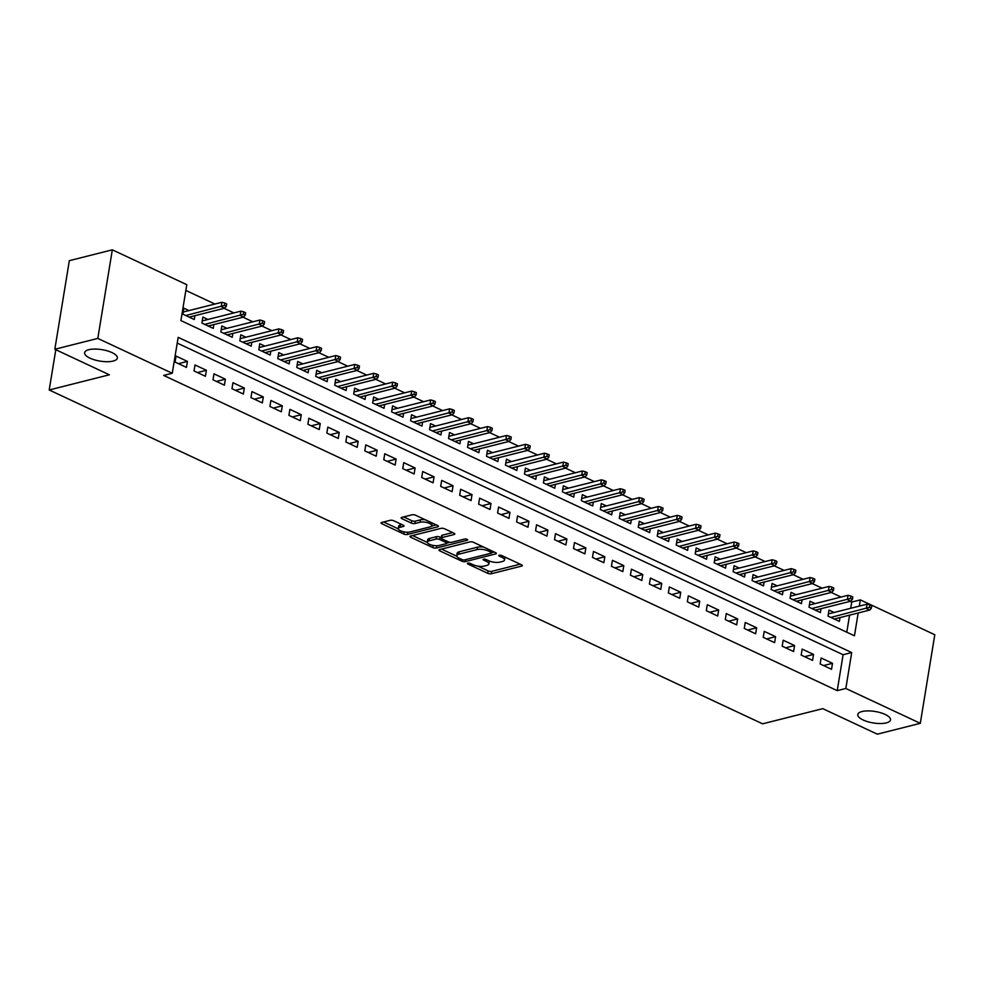 <?xml version="1.0" encoding="UTF-8"?>
<svg xmlns="http://www.w3.org/2000/svg" width="984" height="984" viewBox="0 0 984 984"><rect width="100%" height="100%" fill="white"/><g stroke="black" fill="none" stroke-linecap="round" stroke-linejoin="round"><path stroke-width="1.48" d="M467.831 563.143A1.783 0.627 -170.7 0 0 467.388 563.463A1.783 0.627 -170.7 0 0 467.953 564.041L487.744 573.303A2.546 0.886 -170.7 0 0 491.299 573.758L521.668 566.083A2.546 0.886 -170.7 0 0 522.319 565.628A2.546 0.886 -170.7 0 0 521.495 564.791L501.705 555.529A1.783 0.627 -170.7 0 0 499.22 555.222A1.783 0.627 -170.7 0 0 498.777 555.542A1.783 0.627 -170.7 0 0 499.343 556.132L501.914 557.325A8.13 2.854 -170.7 0 1 504.534 560.007A8.13 2.854 -170.7 0 1 502.467 561.47L499.933 562.11A8.13 2.854 -170.7 0 1 488.581 560.683L486.01 559.49A1.783 0.627 -170.7 0 0 483.525 559.183A1.783 0.627 -170.7 0 0 483.082 559.502A1.783 0.627 -170.7 0 0 483.648 560.081L486.219 561.286A8.13 2.854 -170.7 0 1 488.839 563.967A8.13 2.854 -170.7 0 1 486.772 565.431L484.239 566.071A8.13 2.854 -170.7 0 1 472.886 564.644L470.315 563.451A1.783 0.627 -170.7 0 0 467.831 563.143M113.123 361.067A16.58 5.806 -170.7 0 0 117.342 358.053A16.58 5.806 -170.7 0 0 107.317 350.87A16.58 5.806 -170.7 0 0 88.843 349.701A16.58 5.806 -170.7 0 0 84.624 352.702A16.58 5.806 -170.7 0 0 94.648 359.886A16.58 5.806 -170.7 0 0 113.123 361.067M886.276 722.896A16.58 5.806 -170.7 0 0 890.495 719.894A16.58 5.806 -170.7 0 0 880.471 712.699A16.58 5.806 -170.7 0 0 861.996 711.53A16.58 5.806 -170.7 0 0 857.777 714.532A16.58 5.806 -170.7 0 0 867.802 721.727A16.58 5.806 -170.7 0 0 886.276 722.896M393.772 520.757A2.546 0.886 -170.7 0 0 390.217 520.315L381.694 522.467A2.546 0.886 -170.7 0 0 381.054 522.922A2.546 0.886 -170.7 0 0 381.866 523.759L403.846 534.041A2.546 0.886 -170.7 0 0 407.401 534.484L437.769 526.821A2.546 0.886 -170.7 0 0 438.421 526.366A2.546 0.886 -170.7 0 0 437.597 525.53L415.629 515.247A2.546 0.886 -170.7 0 0 412.075 514.792L401.779 517.399A2.546 0.886 -170.7 0 0 401.128 517.855A2.546 0.886 -170.7 0 0 401.952 518.691L411.361 523.094A2.546 0.886 -170.7 0 0 414.904 523.537L420.008 522.246A6.802 2.386 -170.7 0 1 427.597 522.725A6.802 2.386 -170.7 0 1 431.705 525.677A6.802 2.386 -170.7 0 1 429.983 526.907L409.984 531.963A6.802 2.386 -170.7 0 1 402.394 531.483A6.802 2.386 -170.7 0 1 398.286 528.531A6.802 2.386 -170.7 0 1 400.021 527.301L403.354 526.452A2.546 0.886 -170.7 0 0 403.993 525.997A2.546 0.886 -170.7 0 0 403.169 525.161L393.772 520.757M850.717 608.284L851.738 602.06L860.336 599.883L934.8 634.741L920.298 723.326L877.31 734.175L822.759 708.652L762.588 723.83L49.2 389.971L109.372 374.793L54.833 349.258L97.81 338.41L112.324 249.825L186.788 284.671L180.908 320.587L854.444 635.799L858.183 612.983M920.298 723.326L845.822 688.48L851.701 652.564L178.165 337.352L172.274 373.268L97.81 338.41M172.274 373.268L163.688 375.433L837.224 690.645L845.822 688.48M439.614 549.564A2.546 0.886 -170.7 0 0 438.975 550.031A2.546 0.886 -170.7 0 0 439.786 550.868L461.767 561.151A2.546 0.886 -170.7 0 0 465.321 561.593L495.69 553.931A2.546 0.886 -170.7 0 0 496.342 553.463A2.546 0.886 -170.7 0 0 495.518 552.627L473.538 542.344A2.546 0.886 -170.7 0 0 469.995 541.901L439.614 549.564M432.812 547.596L410.832 537.313A2.546 0.886 -170.7 0 1 410.008 536.477A2.546 0.886 -170.7 0 1 410.66 536.009L441.029 528.346A2.546 0.886 -170.7 0 1 444.583 528.789L453.993 533.193A2.546 0.886 -170.7 0 1 454.805 534.029A2.546 0.886 -170.7 0 1 454.165 534.496L441.841 537.608A2.546 0.886 -170.7 0 0 441.201 538.063A2.546 0.886 -170.7 0 0 442.013 538.9L448.261 541.815A2.546 0.886 -170.7 0 0 451.804 542.27L464.632 539.023A1.783 0.627 -170.7 0 1 466.613 539.158A1.783 0.627 -170.7 0 1 467.695 539.921A1.783 0.627 -170.7 0 1 467.24 540.253L436.355 548.039A2.546 0.886 -170.7 0 1 432.812 547.596L433.157 545.419M188.989 310.587L183.885 308.201L182.901 314.179L194.291 319.517L194.918 315.679M207.956 319.468L202.864 317.082L201.88 323.059L213.257 328.385L213.885 324.56M226.935 328.349L221.831 325.962L220.847 331.94L232.236 337.266L232.864 333.441M245.902 337.217L240.809 334.831L239.825 340.821L251.203 346.147L251.83 342.321M264.88 346.097L259.776 343.711L258.792 349.701L270.182 355.027L270.809 351.202M283.847 354.978L278.755 352.592L277.771 358.582L289.161 363.908L289.788 360.082M302.826 363.859L297.721 361.472L296.75 367.462L308.127 372.788L308.755 368.951M321.793 372.739L316.7 370.353L315.716 376.343L327.106 381.669L327.733 377.831M340.772 381.62L335.667 379.234L334.695 385.224L346.073 390.55L346.7 386.712M359.738 390.5L354.646 388.114L353.662 394.092L365.052 399.43L365.679 395.593M378.717 399.381L373.613 396.995L372.641 402.973L384.018 408.298L384.646 404.473M397.684 408.262L392.591 405.875L391.607 411.853L402.997 417.179L403.624 413.354M416.662 417.142L411.558 414.744L410.586 420.734L421.964 426.06L422.591 422.234M435.629 426.011L430.537 423.624L429.553 429.614L440.943 434.94L441.57 431.115M454.608 434.891L449.503 432.505L448.532 438.495L459.909 443.821L460.537 439.996M473.587 443.772L468.482 441.386L467.498 447.376L478.888 452.702L479.516 448.864M492.553 452.652L487.449 450.266L486.477 456.256L497.855 461.582L498.482 457.744M511.532 461.533L506.428 459.147L505.444 465.137L516.834 470.463L517.461 466.625M530.499 470.413L525.407 468.027L524.423 474.017L535.8 479.343L536.428 475.506M549.478 479.294L544.373 476.908L543.389 482.886L554.779 488.224L555.407 484.386M568.444 488.175L563.352 485.788L562.368 491.766L573.746 497.092L574.373 493.267M587.423 497.055L582.319 494.669L581.335 500.647L592.725 505.973L593.352 502.147M606.39 505.924L601.298 503.537L600.314 509.527L611.691 514.853L612.319 511.028M625.369 514.804L620.264 512.418L619.28 518.408L630.67 523.734L631.298 519.909M644.336 523.685L639.243 521.299L638.259 527.289L649.637 532.615L650.276 528.777M663.314 532.565L658.21 530.179L657.238 536.169L668.616 541.495L669.243 537.658M682.281 541.446L677.189 539.06L676.205 545.05L687.595 550.376L688.222 546.538M701.26 550.327L696.155 547.94L695.184 553.931L706.561 559.256L707.189 555.419M720.226 559.207L715.134 556.821L714.15 562.799L725.54 568.137L726.167 564.299M739.205 568.088L734.101 565.702L733.129 571.679L744.507 577.005L745.134 573.18M758.172 576.968L753.08 574.582L752.096 580.56L763.486 585.886L764.113 582.061M777.151 585.837L772.046 583.451L771.075 589.441L782.452 594.766L783.079 590.941M796.117 594.717L791.025 592.331L790.041 598.321L801.431 603.647L802.058 599.822M815.096 603.598L809.992 601.212L809.02 607.202L820.398 612.528L821.025 608.702M820.152 663.966L831.529 669.292L832.513 663.314L821.123 657.976L820.152 663.966M801.173 655.086L812.563 660.412L813.534 654.434L802.157 649.096L801.173 655.086M782.206 646.205L793.584 651.531L794.568 645.553L783.178 640.227L782.206 646.205M763.227 637.324L774.617 642.65L775.589 636.673L764.211 631.347L763.227 637.324M744.261 628.444L755.638 633.782L756.622 627.792L745.232 622.466L744.261 628.444M725.282 619.576L736.672 624.902L737.643 618.911L726.266 613.586L725.282 619.576M706.315 610.695L717.693 616.021L718.677 610.031L707.287 604.705L706.315 610.695M687.336 601.814L698.726 607.14L699.698 601.15L688.32 595.824L687.336 601.814M668.357 592.934L679.747 598.26L680.731 592.27L669.341 586.944L668.357 592.934M649.391 584.053L660.768 589.379L661.752 583.389L650.375 578.063L649.391 584.053M630.412 575.173L641.802 580.498L642.786 574.521L631.396 569.183L630.412 575.173M611.445 566.292L622.823 571.618L623.807 565.64L612.429 560.314L611.445 566.292M592.466 557.411L603.856 562.737L604.84 556.76L593.45 551.434L592.466 557.411M573.5 548.531L584.877 553.869L585.861 547.879L574.484 542.553L573.5 548.531M554.521 539.663L565.911 544.988L566.895 538.998L555.505 533.672L554.521 539.663M535.554 530.782L546.932 536.108L547.916 530.118L536.538 524.792L535.554 530.782M516.575 521.901L527.965 527.227L528.937 521.237L517.559 515.911L516.575 521.901M497.609 513.021L508.986 518.347L509.97 512.356L498.581 507.031L497.609 513.021M478.63 504.14L490.02 509.466L490.991 503.476L479.614 498.15L478.63 504.14M459.663 495.259L471.041 500.585L472.025 494.608L460.635 489.269L459.663 495.259M440.684 486.379L452.074 491.705L453.046 485.727L441.668 480.401L440.684 486.379M421.718 477.498L433.095 482.824L434.079 476.846L422.689 471.521L421.718 477.498M402.739 468.618L414.129 473.956L415.1 467.966L403.723 462.64L402.739 468.618M383.772 459.737L395.15 465.075L396.134 459.085L384.744 453.759L383.772 459.737M364.793 450.869L376.183 456.195L377.155 450.205L365.777 444.879L364.793 450.869M345.827 441.988L357.204 447.314L358.188 441.324L346.798 435.998L345.827 441.988M326.848 433.108L338.238 438.433L339.209 432.443L327.832 427.118L326.848 433.108M307.881 424.227L319.259 429.553L320.243 423.563L308.853 418.237L307.881 424.227M288.902 415.346L300.28 420.672L301.264 414.694L289.886 409.356L288.902 415.346M269.923 406.466L281.313 411.792L282.297 405.814L270.907 400.476L269.923 406.466M250.957 397.585L262.334 402.911L263.318 396.933L251.941 391.607L250.957 397.585M231.978 388.705L243.368 394.031L244.352 388.053L232.962 382.727L231.978 388.705M213.011 379.824L224.389 385.162L225.373 379.172L213.995 373.846L213.011 379.824M194.032 370.956L205.422 376.282L206.406 370.291L195.017 364.966L194.032 370.956M837.224 690.645L843.104 654.729L177.218 343.096M187.427 361.411L176.05 356.085L175.066 362.075L186.443 367.401L187.427 361.411L178.485 363.674M851.738 602.06L850.188 601.335M841.037 597.054L831.222 592.454M822.071 588.174L812.243 583.573M803.092 579.293L793.276 574.705M784.125 570.413L774.297 565.825M765.146 561.532L755.331 556.944M746.179 552.664L736.352 548.063M727.201 543.783L717.385 539.183M708.234 534.902L698.406 530.302M689.255 526.022L679.44 521.422M670.288 517.141L660.461 512.541M651.31 508.261L641.494 503.66M632.343 499.38L622.515 494.78M613.364 490.499L603.549 485.911M594.398 481.619L584.57 477.031M575.419 472.751L565.603 468.15M556.452 463.87L546.624 459.27M537.473 454.989L527.645 450.389M518.494 446.109L508.679 441.508M499.528 437.228L489.7 432.628M480.549 428.347L470.733 423.747M461.582 419.467L451.754 414.867M442.603 410.586L432.788 405.998M423.637 401.706L413.809 397.118M404.658 392.825L394.842 388.237M385.691 383.957L375.863 379.357M366.712 375.076L356.897 370.476M347.746 366.196L337.918 361.595M328.767 357.315L318.951 352.715M309.8 348.434L299.972 343.834M290.821 339.554L281.006 334.954M271.855 330.673L262.027 326.085M252.876 321.793L243.06 317.205M233.909 312.912L224.081 308.324M214.93 304.044L185.841 290.428M846.793 632.22L849.586 615.16M834.075 612.478L828.971 610.092L827.987 616.082L839.377 621.408L840.004 617.571M55.793 349.714L49.2 389.971M54.833 349.258L69.335 260.674L112.324 249.825M859.315 606.107L860.336 599.883M843.104 654.729L851.701 652.564M832.513 663.314L823.571 665.565M813.534 654.434L804.592 656.685M794.568 645.553L785.613 647.804M775.589 636.673L766.647 638.923M756.622 627.792L747.668 630.043M737.643 618.911L728.701 621.175M718.677 610.031L709.722 612.294M699.698 601.15L690.756 603.413M680.731 592.27L671.777 594.533M661.752 583.389L652.81 585.652M642.786 574.521L633.831 576.772M623.807 565.64L614.865 567.891M604.84 556.76L595.886 559.01M585.861 547.879L576.919 550.13M566.895 538.998L557.94 541.261M547.916 530.118L538.974 532.381M528.937 521.237L519.995 523.5M509.97 512.356L501.028 514.62M490.991 503.476L482.049 505.739M472.025 494.608L463.083 496.858M453.046 485.727L444.104 487.978M434.079 476.846L425.125 479.097M415.1 467.966L406.158 470.217M396.134 459.085L387.179 461.348M377.155 450.205L368.213 452.468M358.188 441.324L349.234 443.587M339.209 432.443L330.267 434.707M320.243 423.563L311.288 425.826M301.264 414.694L292.322 416.945M282.297 405.814L273.343 408.065M263.318 396.933L254.376 399.184M244.352 388.053L235.397 390.304M225.373 379.172L216.431 381.423M206.406 370.291L197.452 372.555M488.839 563.967L489.233 561.569A8.13 2.854 -170.7 0 0 489.146 560.942M504.534 560.007L504.927 557.608A8.13 2.854 -170.7 0 0 504.853 557.005M477.867 566.107L488.138 570.917A2.546 0.886 -170.7 0 0 491.692 571.36L520.167 564.176M491.717 552.639L494.189 552.012M441.508 549.084L456.822 556.255M462.074 559.588A1.783 0.627 -170.7 0 0 464.559 559.908L491.225 553.18A1.783 0.627 -170.7 0 0 491.68 552.86A1.783 0.627 -170.7 0 0 491.102 552.27L488.408 551.003A8.13 2.854 -170.7 0 0 477.043 549.576L458.815 554.177A8.13 2.854 -170.7 0 0 456.748 555.653A8.13 2.854 -170.7 0 0 459.38 558.334L462.074 559.588L461.767 561.151M483.821 547.153A8.13 2.854 -170.7 0 0 477.437 547.19L477.043 549.576M456.748 555.653L457.142 553.254A8.13 2.854 -170.7 0 1 459.208 551.778L477.437 547.19M427.363 542.467L412.542 535.542M452.665 532.578L442.234 535.21A2.546 0.886 -170.7 0 0 441.582 535.665L441.201 538.063M450.008 542.307L446.736 543.131M429.061 540.831A6.802 2.386 -170.7 0 0 427.327 542.061A6.802 2.386 -170.7 0 0 431.447 545.013A6.802 2.386 -170.7 0 0 439.024 545.493L446.072 543.709A2.546 0.886 -170.7 0 0 446.711 543.254A2.546 0.886 -170.7 0 0 445.9 542.418L439.651 539.49A2.546 0.886 -170.7 0 0 436.109 539.048L429.061 540.831L429.454 538.433A6.802 2.386 -170.7 0 0 427.72 539.663L427.327 542.061M429.454 538.433L436.502 536.661A2.546 0.886 -170.7 0 1 440.045 537.104L441.262 537.67M434.768 545.665A2.546 0.886 -170.7 0 0 435.961 545.739M398.286 528.531L398.68 526.132A6.802 2.386 -170.7 0 1 400.402 524.903L401.853 524.534M431.705 525.677L432.099 523.291A6.802 2.386 -170.7 0 0 432.087 522.947M425.285 519.761A6.802 2.386 -170.7 0 0 420.402 519.859L420.008 522.246M403.674 516.92L411.755 520.696A2.546 0.886 -170.7 0 0 415.297 521.139L420.402 519.859M431.509 526.108L436.281 524.903M383.588 521.987L398.299 528.863M871.369 608.198L871.762 605.8L869.868 604.914L869.475 607.312L871.369 608.198L869.745 610.068L866.326 608.469L867.027 604.164L828.344 613.93M869.475 607.312L830.853 617.423M869.745 610.068L834.272 619.022M867.027 604.164L869.868 604.914M852.402 599.317L852.796 596.919L850.889 596.033L850.508 598.432L852.402 599.317L850.766 601.187L847.347 599.588L848.06 595.283L809.365 605.049M850.508 598.432L811.886 608.543M850.766 601.187L815.306 610.141M848.06 595.283L850.889 596.033M833.423 590.437L833.817 588.038L831.923 587.153L831.529 589.551L833.423 590.437L831.8 592.319L828.38 590.72L829.081 586.403L790.398 596.169M831.529 589.551L792.907 599.662M831.8 592.319L796.327 601.261M829.081 586.403L831.923 587.153M814.457 581.556L814.85 579.158L812.944 578.272L812.563 580.671L814.457 581.556L812.821 583.438L809.401 581.839L810.115 577.522L771.419 587.288M812.563 580.671L773.941 590.781M812.821 583.438L777.36 592.38M810.115 577.522L812.944 578.272M795.478 572.676L795.871 570.277L793.977 569.392L793.584 571.79L795.478 572.676L793.854 574.558L790.435 572.959L791.136 568.641L752.452 578.408M793.584 571.79L754.962 581.901M793.854 574.558L758.381 583.5M791.136 568.641L793.977 569.392M776.511 563.795L776.905 561.409L774.998 560.511L774.605 562.909L776.511 563.795L774.875 565.677L771.456 564.078L772.169 559.773L733.474 569.527M774.605 562.909L735.995 573.02M774.875 565.677L739.414 574.619M772.169 559.773L774.998 560.511M757.532 554.914L757.926 552.528L756.032 551.643L755.638 554.029L757.532 554.914L755.896 556.796L752.489 555.197L753.191 550.892L714.507 560.646M755.638 554.029L717.016 564.152M755.896 556.796L720.436 565.751M753.191 550.892L756.032 551.643M738.566 546.034L738.959 543.648L737.053 542.762L736.659 545.148L738.566 546.034L736.93 547.916L733.51 546.317L734.224 542.012L695.528 551.766M736.659 545.148L698.05 555.271M736.93 547.916L701.457 556.87M734.224 542.012L737.053 542.762M719.587 537.166L719.981 534.767L718.086 533.881L717.693 536.268L719.587 537.166L717.951 539.035L714.544 537.436L715.245 533.131L676.561 542.897M717.693 536.268L679.071 546.391M717.951 539.035L682.49 547.99M715.245 533.131L718.086 533.881M700.62 528.285L701.014 525.886L699.107 525.001L698.714 527.387L700.62 528.285L698.984 530.155L695.565 528.556L696.278 524.251L657.583 534.017M698.714 527.387L660.104 537.51M698.984 530.155L663.511 539.109M696.278 524.251L699.107 525.001M681.641 519.404L682.035 517.006L680.141 516.12L679.747 518.519L681.641 519.404L680.005 521.274L676.598 519.675L677.299 515.37L638.616 525.136M679.747 518.519L641.125 528.629M680.005 521.274L644.545 530.228M677.299 515.37L680.141 516.12M662.675 510.524L663.056 508.125L661.162 507.24L660.768 509.638L662.675 510.524L661.039 512.393L657.62 510.807L658.333 506.489L619.637 516.256M660.768 509.638L622.159 519.749M661.039 512.393L625.566 521.348M658.333 506.489L661.162 507.24M643.696 501.643L644.089 499.245L642.195 498.359L641.802 500.758L643.696 501.643L642.06 503.525L638.653 501.926L639.354 497.609L600.671 507.375M641.802 500.758L603.18 510.868M642.06 503.525L606.599 512.467M639.354 497.609L642.195 498.359M624.729 492.763L625.111 490.364L623.216 489.478L622.823 491.877L624.729 492.763L623.093 494.644L619.674 493.046L620.387 488.728L581.692 498.494M622.823 491.877L584.213 501.988M623.093 494.644L587.62 503.587M620.387 488.728L623.216 489.478M605.75 483.882L606.144 481.496L604.25 480.598L603.856 482.996L605.75 483.882L604.114 485.764L600.707 484.165L601.409 479.848L562.725 489.614M603.856 482.996L565.234 493.107M604.114 485.764L568.654 494.706M601.409 479.848L604.25 480.598M586.772 475.001L587.165 472.615L585.271 471.717L584.877 474.116L586.772 475.001L585.148 476.883L581.728 475.284L582.43 470.979L543.746 480.733M584.877 474.116L546.268 484.239M585.148 476.883L549.675 485.825M582.43 470.979L585.271 471.717M567.805 466.121L568.198 463.735L566.304 462.849L565.911 465.235L567.805 466.121L566.169 468.003L562.762 466.404L563.463 462.099L524.779 471.853M565.911 465.235L527.289 475.358M566.169 468.003L530.708 476.957M563.463 462.099L566.304 462.849M548.826 457.252L549.22 454.854L547.325 453.968L546.932 456.355L548.826 457.252L547.202 459.122L543.783 457.523L544.484 453.218L505.801 462.972M546.932 456.355L508.322 466.478M547.202 459.122L511.729 468.077M544.484 453.218L547.325 453.968M529.859 448.372L530.253 445.973L528.359 445.088L527.965 447.474L529.859 448.372L528.223 450.242L524.804 448.642L525.518 444.337L486.822 454.104M527.965 447.474L489.343 457.597M528.223 450.242L492.763 459.196M525.518 444.337L528.359 445.088M510.881 439.491L511.274 437.093L509.38 436.207L508.986 438.606L510.881 439.491L509.257 441.361L505.837 439.762L506.539 435.457L467.855 445.223M508.986 438.606L470.377 448.716M509.257 441.361L473.784 450.315M506.539 435.457L509.38 436.207M491.914 430.611L492.308 428.212L490.401 427.327L490.02 429.725L491.914 430.611L490.278 432.48L486.859 430.894L487.572 426.576L448.876 436.342M490.02 429.725L451.398 439.836M490.278 432.48L454.817 441.435M487.572 426.576L490.401 427.327M472.935 421.73L473.329 419.332L471.434 418.446L471.041 420.844L472.935 421.73L471.311 423.612L467.892 422.013L468.593 417.696L429.91 427.462M471.041 420.844L432.419 430.955M471.311 423.612L435.838 432.554M468.593 417.696L471.434 418.446M453.968 412.849L454.362 410.451L452.456 409.565L452.074 411.964L453.968 412.849L452.332 414.731L448.913 413.132L449.627 408.815L410.931 418.581M452.074 411.964L413.452 422.074M452.332 414.731L416.872 423.673M449.627 408.815L452.456 409.565M434.989 403.969L435.383 401.583L433.489 400.685L433.095 403.083L434.989 403.969L433.366 405.851L429.947 404.252L430.648 399.934L391.964 409.701M433.095 403.083L394.473 413.194M433.366 405.851L397.893 414.793M430.648 399.934L433.489 400.685M416.023 395.088L416.416 392.702L414.51 391.804L414.129 394.203L416.023 395.088L414.387 396.97L410.968 395.371L411.681 391.066L372.985 400.82M414.129 394.203L375.507 404.326M414.387 396.97L378.926 405.912M411.681 391.066L414.51 391.804M397.044 386.208L397.438 383.822L395.543 382.936L395.15 385.322L397.044 386.208L395.408 388.09L392.001 386.491L392.702 382.186L354.019 391.939M395.15 385.322L356.528 395.445M395.408 388.09L359.947 397.044M392.702 382.186L395.543 382.936M378.077 377.339L378.471 374.941L376.564 374.055L376.171 376.442L378.077 377.339L376.442 379.209L373.022 377.61L373.736 373.305L335.04 383.059M376.171 376.442L337.561 386.564M376.442 379.209L340.968 388.163M373.736 373.305L376.564 374.055M359.099 368.459L359.492 366.06L357.598 365.175L357.204 367.561L359.099 368.459L357.463 370.328L354.055 368.729L354.757 364.424L316.073 374.191M357.204 367.561L318.582 377.684M357.463 370.328L322.002 379.283M354.757 364.424L357.598 365.175M340.132 359.578L340.526 357.18L338.619 356.294L338.225 358.693L340.132 359.578L338.496 361.448L335.077 359.849L335.79 355.544L297.094 365.31M338.225 358.693L299.616 368.803M338.496 361.448L303.023 370.402M335.79 355.544L338.619 356.294M321.153 350.698L321.547 348.299L319.652 347.413L319.259 349.812L321.153 350.698L319.517 352.567L316.11 350.968L316.811 346.663L278.128 356.429M319.259 349.812L280.637 359.923M319.517 352.567L284.056 361.522M316.811 346.663L319.652 347.413M302.186 341.817L302.568 339.418L300.673 338.533L300.28 340.931L302.186 341.817L300.55 343.699L297.131 342.1L297.844 337.783L259.149 347.549M300.28 340.931L261.67 351.042M300.55 343.699L265.077 352.641M297.844 337.783L300.673 338.533M283.207 332.936L283.601 330.538L281.707 329.652L281.313 332.051L283.207 332.936L281.572 334.818L278.164 333.219L278.866 328.902L240.182 338.668M281.313 332.051L242.691 342.161M281.572 334.818L246.111 343.76M278.866 328.902L281.707 329.652M264.241 324.056L264.622 321.657L262.728 320.772L262.334 323.17L264.241 324.056L262.605 325.938L259.186 324.339L259.899 320.021L221.203 329.788M262.334 323.17L223.725 333.281M262.605 325.938L227.132 334.88M259.899 320.021L262.728 320.772M245.262 315.175L245.656 312.789L243.761 311.891L243.368 314.29L245.262 315.175L243.626 317.057L240.219 315.458L240.92 311.153L202.237 320.907M243.368 314.29L204.746 324.4M243.626 317.057L208.165 325.999M240.92 311.153L243.761 311.891M226.295 306.295L226.677 303.908L224.782 303.023L224.389 305.409L226.295 306.295L224.66 308.177L221.24 306.577L221.941 302.272L183.258 312.026M224.389 305.409L185.779 315.532M224.66 308.177L189.186 317.131M221.941 302.272L224.782 303.023M468.113 563.094L467.953 564.041M499.503 555.173L499.343 556.132M483.808 559.133L483.648 560.081M486.477 559.699L486.219 561.286M502.172 555.739L501.914 557.325M521.852 564.988L521.668 566.083M491.692 571.36L491.299 573.758M488.138 570.917L487.744 573.303M495.874 552.823L495.69 553.931M465.641 559.638L465.321 561.593M440.02 549.466L439.786 550.868M491.36 550.683L491.102 552.27M488.667 549.429L488.408 551.003M459.208 551.778L458.815 554.177M411.066 535.911L410.832 537.313M454.337 533.389L454.165 534.496M442.234 535.21L441.841 537.608M467.363 539.478L467.24 540.253M436.736 545.751L436.355 548.039M446.158 540.831L445.9 542.418M440.045 537.104L439.651 539.49M436.502 536.661L436.109 539.048M403.526 525.358L403.354 526.452M400.402 524.903L400.021 527.301M415.297 521.139L414.904 523.537M411.755 520.696L411.361 523.094M402.185 517.289L401.952 518.691M437.954 525.714L437.769 526.821M407.77 532.221L407.401 534.484M404.203 531.901L403.846 534.041M382.099 522.356L381.866 523.759M491.988 550.978L491.68 552.86M447.043 541.249L446.711 543.254"/></g></svg>

